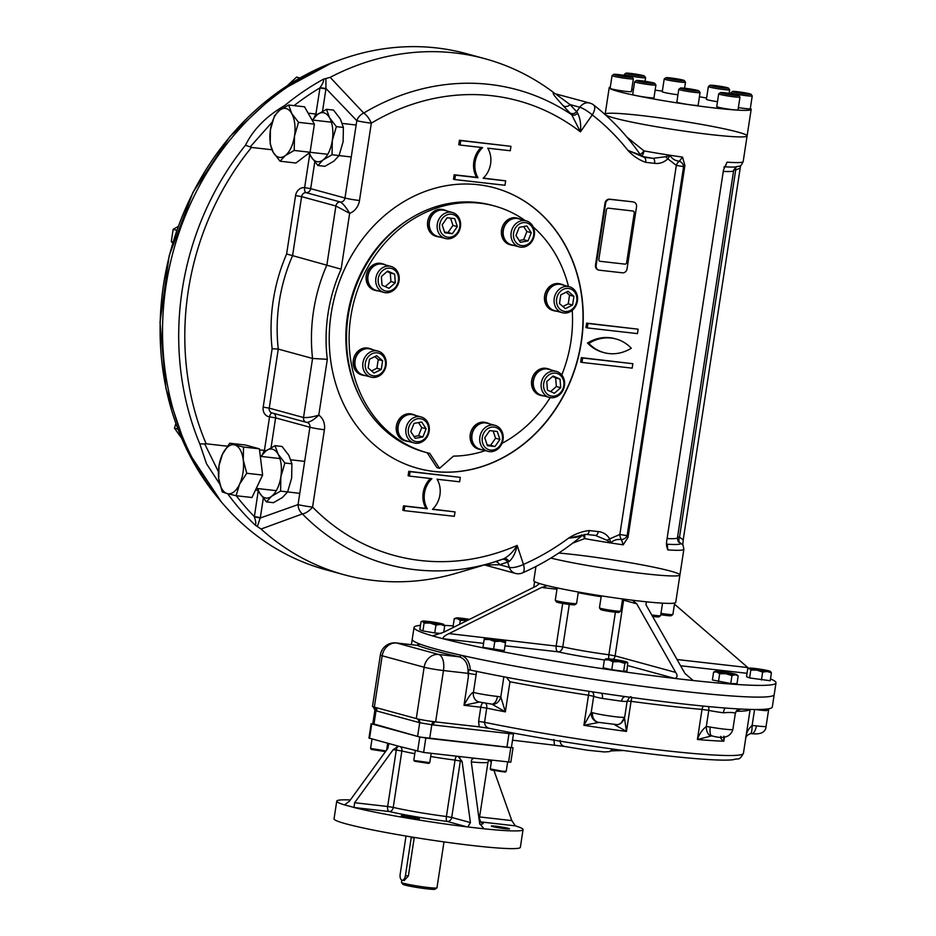 <?xml version="1.0" encoding="UTF-8"?>
<svg xmlns="http://www.w3.org/2000/svg" width="936" height="936" viewBox="0 0 936 936"><rect width="100%" height="100%" fill="white"/><g stroke="black" fill="none" stroke-linecap="round" stroke-linejoin="round"><path stroke-width="1.4" d="M444.003 841.897L436.972 887.819A17.948 1.193 -171.3 0 1 436.925 887.89A17.948 1.193 -171.3 0 1 423.084 886.872A17.948 1.193 -171.3 0 1 403.79 883.35A17.948 1.193 -171.3 0 1 401.521 882.472A17.948 1.193 -171.3 0 1 401.485 882.391L401.825 880.168M436.925 887.89L435.135 889.2A16.38 1.088 -171.3 0 1 422.51 888.276A16.38 1.088 -171.3 0 1 404.902 885.058A16.38 1.088 -171.3 0 1 402.831 884.251L401.521 882.472M404.223 880.472L408.377 875.956L414.262 837.416M511.442 747.291L513.022 747.805L510.822 762.185L474.587 758.242C472.165 758.417 471.1 759.868 471.381 762.594L479.677 823.621L484.006 828.793L467.017 826.862A94.232 6.283 -171.3 0 1 354.065 807.522L354.604 802.725L387.656 806.493A4.493 2.246 -83.5 0 0 389.154 811.512A4.493 3.393 103.1 0 0 393.237 807.405L387.656 806.493L396.279 750.075L401.86 751L393.237 807.405A49.362 3.299 -171.3 0 0 446.413 816.52L451.714 817.456A4.493 3.873 -74.7 0 1 447.174 821.445A4.493 1.498 97.3 0 1 446.413 816.52L455.036 760.102L460.336 761.05A4.493 3.873 105.3 0 0 457.88 756.346M513.022 747.805L419.784 737.03L372.82 723.68M354.604 802.725L393.155 749.724L398.362 746.156L368.959 738.048L371.159 723.668M474.587 758.242L423.622 752.439L398.186 746.132M402.421 816.309A9.196 0.608 -171.3 0 1 401.24 815.818A9.196 0.608 -171.3 0 1 410.424 816.601A9.196 0.608 -171.3 0 1 419.433 818.602A9.196 0.608 -171.3 0 1 412.6 818.158A9.196 0.608 -171.3 0 1 402.421 816.309M492.511 826.558A9.196 0.608 -171.3 0 1 491.341 826.067A9.196 0.608 -171.3 0 1 500.526 826.851A9.196 0.608 -171.3 0 1 509.523 828.851A9.196 0.608 -171.3 0 1 502.702 828.407A9.196 0.608 -171.3 0 1 492.511 826.558M479.595 816.941L511.805 820.603L515.338 825.856A94.232 6.283 -171.3 0 1 523.048 829.635L520.346 847.337A94.232 6.283 -171.3 0 1 450.45 842.786A94.232 6.283 -171.3 0 1 346.109 823.867A94.232 6.283 -171.3 0 1 334.047 818.824L336.749 801.122A94.232 6.283 -171.3 0 1 350.333 799.952M490.265 760.02L491.201 762.723M511.805 820.603L494.068 770.773M388.756 743.535L387.913 748.297L349.35 801.298L344.46 804.902A94.232 6.283 -171.3 0 1 336.749 801.122M353.527 807.277L344.74 804.925M462.115 761.53L460.336 761.05L451.714 817.456L470.41 822.568L462.115 761.53L458.113 756.405M470.41 822.568L467.93 826.862M523.048 829.635A94.232 6.283 -171.3 0 1 484.006 828.793L483.058 828.535M576.74 301.088A11.665 10.074 -74.7 0 1 560.149 309.348A11.665 10.074 -74.7 0 1 563.203 289.411A11.665 10.074 -74.7 0 1 576.74 301.088M577.407 301.029A13.467 11.618 -74.7 0 1 562.279 312.706A13.467 11.618 -74.7 0 1 554.615 296.654A13.467 11.618 -74.7 0 1 569.369 286.732A13.467 11.618 -74.7 0 1 577.407 301.029M566.128 292.207L569.556 295.156L568.234 303.849L562.899 306.505M560.793 294.863L568.023 291.26L573.932 296.349L572.598 305.042L565.367 308.634L559.471 303.545L560.793 294.863M568.234 303.849L572.598 305.042M569.556 295.156L573.932 296.349M562.279 312.706L554.416 310.553A13.467 11.618 -74.7 0 1 546.378 296.244A13.467 11.618 -74.7 0 1 561.506 284.579L569.369 286.732M531.964 226.804A11.665 10.074 -74.7 0 1 524.523 245.536A11.665 10.074 -74.7 0 1 514.379 230.045A11.665 10.074 -74.7 0 1 531.964 226.804M532.373 225.436A13.467 11.618 -74.7 0 1 532.233 240.961A13.467 11.618 -74.7 0 1 519.199 246.882A13.467 11.618 -74.7 0 1 511.536 230.829A13.467 11.618 -74.7 0 1 526.289 220.908A13.467 11.618 -74.7 0 1 532.373 225.436M523.669 226.559L526.921 231.52L523.669 239.686L519.211 240.517M515.958 235.544L519.199 227.378L526.863 225.962L531.285 232.713L528.044 240.88L520.369 242.295L515.958 235.544M523.669 239.686L528.044 240.88M526.921 231.52L531.285 232.713M519.199 246.882L511.337 244.729A13.467 11.618 -74.7 0 1 505.253 240.201A13.467 11.618 -74.7 0 1 505.405 224.687A13.467 11.618 -74.7 0 1 518.427 218.755L526.289 220.908M451.503 214.227A11.665 10.074 -74.7 0 1 457.552 232.467A11.665 10.074 -74.7 0 1 440.166 230.49A11.665 10.074 -74.7 0 1 451.503 214.227M450.895 212.215A13.467 11.618 -74.7 0 1 452.416 212.507A13.467 11.618 -74.7 0 1 460.079 228.548A13.467 11.618 -74.7 0 1 445.325 238.481A13.467 11.618 -74.7 0 1 437.451 223.294A13.467 11.618 -74.7 0 1 450.895 212.215M450.555 218.17L452.954 225.4L448.016 232.491L444.565 232.105M444.799 232.818L442.166 224.874L447.104 217.772L454.685 218.638L457.318 226.594L452.38 233.684L444.799 232.818M448.016 232.491L452.38 233.684M452.954 225.4L457.318 226.594M445.325 238.481L437.463 236.328A13.467 11.618 -74.7 0 1 429.577 221.153A13.467 11.618 -74.7 0 1 443.032 210.073A13.467 11.618 -74.7 0 1 444.553 210.354L452.416 212.507M365.344 363.215A11.665 10.074 -74.7 0 1 381.923 354.966A11.665 10.074 -74.7 0 1 378.869 374.891A11.665 10.074 -74.7 0 1 365.344 363.215M362.922 362.805A13.467 11.618 -74.7 0 1 378.05 351.129A13.467 11.618 -74.7 0 1 385.714 367.181A13.467 11.618 -74.7 0 1 370.96 377.103A13.467 11.618 -74.7 0 1 362.922 362.805M374.821 356.616L378.238 359.564L376.915 368.257L371.58 370.913M381.28 369.451L374.049 373.043L368.152 367.953L369.486 359.272L376.705 355.668L382.613 360.758L381.28 369.451L376.915 368.257M378.238 359.564L382.613 360.758M370.96 377.103L363.098 374.962A13.467 11.618 -74.7 0 1 355.06 360.652A13.467 11.618 -74.7 0 1 370.188 348.988L378.05 351.129M382.485 270.726A11.665 10.074 -74.7 0 1 398.49 277.793A11.665 10.074 -74.7 0 1 384.041 290.488A11.665 10.074 -74.7 0 1 382.485 270.726M380.706 269.112A13.467 11.618 -74.7 0 1 391.014 266.444A13.467 11.618 -74.7 0 1 398.677 282.496A13.467 11.618 -74.7 0 1 383.924 292.418A13.467 11.618 -74.7 0 1 375.839 282.438A13.467 11.618 -74.7 0 1 380.706 269.112M387.106 271.545L390.265 272.949L390.944 281.56L385.211 286.603M389.013 288.288L382.04 285.211L381.361 276.588L387.656 271.054L394.641 274.143L395.32 282.754L389.013 288.288M390.944 281.56L395.32 282.754M390.265 272.949L394.641 274.143M383.924 292.418L376.061 290.277A13.467 11.618 -74.7 0 1 367.977 280.297A13.467 11.618 -74.7 0 1 372.844 266.971A13.467 11.618 -74.7 0 1 383.152 264.303L391.014 266.444M559.588 393.576A11.665 10.074 -74.7 0 1 543.582 386.51A11.665 10.074 -74.7 0 1 558.043 373.815A11.665 10.074 -74.7 0 1 559.588 393.576M559.623 394.723A13.467 11.618 -74.7 0 1 549.315 397.39A13.467 11.618 -74.7 0 1 541.651 381.338A13.467 11.618 -74.7 0 1 556.405 371.416A13.467 11.618 -74.7 0 1 564.49 381.385A13.467 11.618 -74.7 0 1 559.623 394.723M552.509 376.518L555.668 377.91L556.347 386.521L550.602 391.576M555.668 377.91L560.044 379.103L560.711 387.715L554.416 393.249L547.443 390.172L546.764 381.56L553.059 376.026L560.044 379.103M556.347 386.521L560.711 387.715M549.315 397.39L541.453 395.238A13.467 11.618 -74.7 0 1 533.38 385.258A13.467 11.618 -74.7 0 1 538.247 371.931A13.467 11.618 -74.7 0 1 548.543 369.264L556.405 371.416M490.569 450.087A11.665 10.074 -74.7 0 1 484.52 431.835A11.665 10.074 -74.7 0 1 501.907 433.813A11.665 10.074 -74.7 0 1 490.569 450.087M489.434 451.62A13.467 11.618 -74.7 0 1 487.913 451.327A13.467 11.618 -74.7 0 1 480.25 435.275A13.467 11.618 -74.7 0 1 495.004 425.353A13.467 11.618 -74.7 0 1 502.889 440.54A13.467 11.618 -74.7 0 1 489.434 451.62M493.143 431.016L495.542 438.247L490.604 445.337L487.153 444.951M495.542 438.247L499.918 439.44L494.969 446.53L487.399 445.676L484.754 437.72L489.692 430.63L497.273 431.484L499.918 439.44M490.604 445.337L494.969 446.53M487.913 451.327L480.051 449.186A13.467 11.618 -74.7 0 1 472.177 434A13.467 11.618 -74.7 0 1 485.632 422.92A13.467 11.618 -74.7 0 1 487.141 423.212L495.004 425.353M410.108 437.51A11.665 10.074 -74.7 0 1 417.561 418.766A11.665 10.074 -74.7 0 1 427.693 434.257A11.665 10.074 -74.7 0 1 410.108 437.51M407.956 438.399A13.467 11.618 -74.7 0 1 408.096 422.873A13.467 11.618 -74.7 0 1 421.13 416.953A13.467 11.618 -74.7 0 1 428.793 433.005A13.467 11.618 -74.7 0 1 414.04 442.927A13.467 11.618 -74.7 0 1 407.956 438.399M418.497 422.604L421.75 427.576L418.509 435.743L414.04 436.562M418.509 435.743L422.873 436.936L415.21 438.352L410.787 431.601L414.04 423.423L421.703 422.007L426.126 428.758L422.873 436.936M421.75 427.576L426.126 428.758M414.04 442.927L406.177 440.786A13.467 11.618 -74.7 0 1 400.093 436.246A13.467 11.618 -74.7 0 1 400.234 420.732A13.467 11.618 -74.7 0 1 413.267 414.812L421.13 416.953M578.331 592.008L576.576 603.521A10.764 0.714 -171.3 0 1 576.541 603.568L574.915 604.761A9.337 0.62 -171.3 0 1 567.719 604.223A9.337 0.62 -171.3 0 1 557.68 602.398A9.337 0.62 -171.3 0 1 556.499 601.942L555.305 600.315A10.764 0.714 -171.3 0 1 555.282 600.257L557.177 587.89M576.541 603.568A10.764 0.714 -171.3 0 1 568.246 602.948A10.764 0.714 -171.3 0 1 556.663 600.842A10.764 0.714 -171.3 0 1 555.305 600.315M622.604 598.946L620.743 611.079A10.764 0.714 -171.3 0 1 620.708 611.126L619.082 612.319A9.337 0.62 -171.3 0 1 607.417 611.103A9.337 0.62 -171.3 0 1 600.666 609.5L599.473 607.873A10.764 0.714 -171.3 0 1 599.449 607.827L601.286 595.846M620.708 611.126A10.764 0.714 -171.3 0 1 607.253 609.722A10.764 0.714 -171.3 0 1 599.473 607.873M674.645 603.03L672.89 614.472A10.764 0.714 -171.3 0 1 672.855 614.519L671.229 615.712A9.337 0.62 -171.3 0 1 670.913 615.783A9.337 0.62 -171.3 0 1 660.781 614.695M672.855 614.519A10.764 0.714 -171.3 0 1 672.504 614.601A10.764 0.714 -171.3 0 1 660.98 613.372M662.548 603.158L660.64 615.619A10.764 0.714 -171.3 0 1 660.605 615.666L658.979 616.859A9.337 0.62 -171.3 0 1 654.322 616.648A9.337 0.62 -171.3 0 1 652.591 616.438M660.605 615.666A10.764 0.714 -171.3 0 1 655.235 615.42A10.764 0.714 -171.3 0 1 651.76 614.975M745.419 93.038L748.94 93.998L745.302 93.869L745.419 93.038L738.247 91.939L738.118 92.769M745.302 93.869L734.608 91.81L738.247 91.939M746.343 94.15A9.337 0.62 8.7 0 0 751.011 94.279A9.337 0.62 8.7 0 0 741.897 92.301A9.337 0.62 8.7 0 0 732.607 91.459A9.337 0.62 8.7 0 0 736.854 92.687A9.337 0.62 8.7 0 0 746.343 94.15M732.607 91.459L730.969 92.652A10.764 0.714 8.7 0 0 730.946 92.699A10.764 0.714 8.7 0 0 736.176 94.126A10.764 0.714 8.7 0 0 746.834 95.764A10.764 0.714 8.7 0 0 752.228 95.952A10.764 0.714 8.7 0 0 752.216 95.905L751.011 94.279M738.375 107.605A10.764 0.714 8.7 0 0 750.286 108.705L752.228 95.952M736.515 94.992L722.627 93.12L736.515 94.992M731.355 94.735L731.484 93.881M724.452 93.53L724.546 92.945M727.085 94.29A9.337 0.62 8.7 0 0 738.761 95.425A9.337 0.62 8.7 0 0 729.647 93.448A9.337 0.62 8.7 0 0 720.357 92.617A9.337 0.62 8.7 0 0 727.085 94.29M720.357 92.617L718.719 93.811A10.764 0.714 8.7 0 0 718.684 93.846A10.764 0.714 8.7 0 0 726.488 95.741A10.764 0.714 8.7 0 0 739.978 97.11A10.764 0.714 8.7 0 0 739.966 97.052L738.761 95.425M718.684 93.846L716.742 106.599A10.764 0.714 8.7 0 0 727.272 108.939A10.764 0.714 8.7 0 0 738.036 109.851L739.978 97.11M695.893 90.722L689.645 90.008L689.773 89.049L695.893 90.722M689.645 90.008L683.467 88.826L689.773 89.049M681.63 88.616A9.337 0.62 8.7 0 0 692.254 90.523A9.337 0.62 8.7 0 0 698.864 90.897A9.337 0.62 8.7 0 0 689.75 88.908A9.337 0.62 8.7 0 0 680.46 88.078A9.337 0.62 8.7 0 0 681.63 88.616M680.179 89.891A10.764 0.714 8.7 0 0 692.102 92.056A10.764 0.714 8.7 0 0 700.081 92.57A10.764 0.714 8.7 0 0 700.069 92.524L698.139 105.312A10.764 0.714 8.7 0 1 687.387 104.399A10.764 0.714 8.7 0 1 676.845 102.059L678.799 89.318A10.764 0.714 8.7 0 0 680.179 89.891M680.46 88.078L678.822 89.271A10.764 0.714 8.7 0 0 678.799 89.318M647.349 82.719L638.644 80.788L650.66 82.403L652.462 83.152L647.349 82.719M650.578 83L650.66 82.403M643.629 82.087L643.757 81.221M636.597 80.438A9.337 0.62 8.7 0 0 636.293 80.508A9.337 0.62 8.7 0 0 645.395 82.579A9.337 0.62 8.7 0 0 654.697 83.327A9.337 0.62 8.7 0 0 646.472 81.49A9.337 0.62 8.7 0 0 636.597 80.438M636.293 80.508L634.655 81.701A10.764 0.714 8.7 0 0 634.631 81.748A10.764 0.714 8.7 0 0 643.781 83.866A10.764 0.714 8.7 0 0 655.528 85.129A10.764 0.714 8.7 0 0 655.925 85.012A10.764 0.714 8.7 0 0 655.902 84.954L654.697 83.327M634.631 81.748L632.678 94.489A10.764 0.714 8.7 0 0 641.839 96.619A10.764 0.714 8.7 0 0 653.585 97.882A10.764 0.714 8.7 0 0 653.971 97.753L655.925 85.012M619.316 75.676L615.783 74.716L619.421 74.845L630.127 76.904L619.316 75.676M626.465 76.764L626.593 75.945M619.293 75.676L619.421 74.845M618.38 74.564A9.337 0.62 8.7 0 0 613.723 74.353A9.337 0.62 8.7 0 0 622.826 76.413A9.337 0.62 8.7 0 0 632.139 77.162A9.337 0.62 8.7 0 0 618.38 74.564M613.723 74.353L612.097 75.547A10.764 0.714 8.7 0 0 612.062 75.582A10.764 0.714 8.7 0 0 617.292 77.021A10.764 0.714 8.7 0 0 627.951 78.647A10.764 0.714 8.7 0 0 633.356 78.846A10.764 0.714 8.7 0 0 633.333 78.799L632.139 77.162M612.062 75.582L610.108 88.335A10.764 0.714 8.7 0 0 615.35 89.762A10.764 0.714 8.7 0 0 625.997 91.389A10.764 0.714 8.7 0 0 631.402 91.588L633.356 78.846M628.22 73.722L642.108 75.582L628.22 73.722M630.045 74.12L630.139 73.534M636.948 75.325L637.077 74.47M637.638 74.424A9.337 0.62 8.7 0 0 625.973 73.195A9.337 0.62 8.7 0 0 635.088 75.266A9.337 0.62 8.7 0 0 644.389 76.015A9.337 0.62 8.7 0 0 637.638 74.424M625.973 73.195L624.347 74.389A10.764 0.714 8.7 0 0 624.312 74.435A10.764 0.714 8.7 0 0 632.116 76.331A10.764 0.714 8.7 0 0 645.606 77.7A10.764 0.714 8.7 0 0 645.594 77.641L644.389 76.015M631.741 89.341A10.764 0.714 8.7 0 0 633.426 89.599M668.842 77.992L681.197 80.367L668.842 77.992M674.938 79.654L675.078 78.694M683.105 80.098A9.337 0.62 8.7 0 0 673.066 78.261A9.337 0.62 8.7 0 0 665.87 77.735A9.337 0.62 8.7 0 0 674.973 79.806A9.337 0.62 8.7 0 0 684.286 80.554A9.337 0.62 8.7 0 0 683.105 80.098M665.87 77.735L664.244 78.928A10.764 0.714 8.7 0 0 664.209 78.975A10.764 0.714 8.7 0 0 665.59 79.548A10.764 0.714 8.7 0 0 677.512 81.713A10.764 0.714 8.7 0 0 685.503 82.228A10.764 0.714 8.7 0 0 685.48 82.181L684.286 80.554M664.209 78.975L662.255 91.716A10.764 0.714 8.7 0 0 663.636 92.29A10.764 0.714 8.7 0 0 677.957 94.758M717.385 85.995L726.09 87.925L714.063 86.299L712.273 85.562L717.385 85.995L717.257 86.849M724.207 87.762L724.288 87.177M728.126 88.276A9.337 0.62 8.7 0 0 728.454 88.113A9.337 0.62 8.7 0 0 719.328 86.135A9.337 0.62 8.7 0 0 710.038 85.305A9.337 0.62 8.7 0 0 717.643 87.13A9.337 0.62 8.7 0 0 728.126 88.276M710.038 85.305L708.412 86.498A10.764 0.714 8.7 0 0 708.376 86.533A10.764 0.714 8.7 0 0 717.526 88.663A10.764 0.714 8.7 0 0 729.284 89.926A10.764 0.714 8.7 0 0 729.67 89.797A10.764 0.714 8.7 0 0 729.647 89.739L728.454 88.113M708.376 86.533L706.423 99.286A10.764 0.714 8.7 0 0 717.491 101.708M385.983 750.941L370.586 748.426L372.013 738.972M385.492 751.608L371.335 749.443L370.586 748.426M507.651 761.998L506.224 771.322L502.176 771.182L490.265 768.924L491.587 760.172M506.2 771.358L505.183 772.106L491.026 769.942L490.265 768.924M431.203 753.304L429.753 762.664L414.847 760.617L413.817 760.196L415.256 750.777M429.753 762.664L428.735 763.413L414.578 761.249L413.829 760.231M309.383 152.779A24.675 12.344 -83.5 0 0 311.068 156.64A24.675 12.344 -83.5 0 0 323.084 159.916L317.901 165.52L324.909 166.315L333.895 161.144L339.078 155.54L343.126 141.71L343.383 127.436L340.341 118.989L333.52 110.097L326.5 109.301L329.53 117.76A24.675 12.344 -83.5 0 0 317.515 114.473A24.675 12.344 -83.5 0 0 312.858 120.089M312.367 120.03L317.515 114.473L326.5 109.301M317.901 165.52L311.068 156.64L309.29 152.861M332.315 140.482A24.675 12.344 96.5 0 1 323.084 159.916L332.058 154.744L332.315 140.482A24.675 12.344 -83.5 0 0 329.53 117.76L336.363 126.641L332.315 140.482M339.078 155.54L332.058 154.744M343.383 127.436L336.363 126.641M257.728 488.557A24.675 12.344 -83.5 0 0 259.6 493.003A24.675 12.344 -83.5 0 0 271.604 496.291L266.421 501.883L273.441 502.69L282.415 497.519L287.609 491.915L291.658 478.074L291.903 463.8L288.873 455.352L282.04 446.472L275.032 445.676L278.062 454.124A24.675 12.344 -83.5 0 0 266.046 450.848A24.675 12.344 -83.5 0 0 261.378 456.464M260.887 456.405L266.046 450.848L275.032 445.676M266.421 501.883L259.6 493.003L257.564 488.545M280.847 476.845A24.675 12.344 96.5 0 1 271.604 496.291L280.589 491.119L280.847 476.845A24.675 12.344 -83.5 0 0 278.062 454.124L284.883 463.004L280.847 476.845M299.777 493.342L280.589 491.119M291.903 463.8L284.883 463.004M770.41 671.463L771.416 672.82L767.181 671.498L762.653 672.071L756.873 670.117A10.764 0.714 -171.3 0 1 749.408 668.456L747.724 668.76L746.518 676.669L749.596 677.945L750.801 670.047L749.408 668.456A10.764 0.714 -171.3 0 1 749.163 668.14A10.764 0.714 -171.3 0 1 752.263 668.187A10.764 0.714 8.7 0 1 762.571 669.579A10.764 0.714 -171.3 0 1 770.024 671.229A10.764 0.714 -171.3 0 1 770.305 671.381A10.764 0.714 -171.3 0 1 767.181 671.498A10.764 0.714 -171.3 0 1 756.873 670.117L750.801 670.047M771.416 672.82L770.211 680.729L749.596 677.945M762.653 672.071L761.448 679.981M736.632 674.54L738.2 675.827L735.216 674.774L731.952 675.605L725.95 673.721L719.667 673.721L716.777 671.954A10.764 0.714 -171.3 0 1 715.49 671.299A10.764 0.714 -171.3 0 1 716.871 671.241A10.764 0.714 -171.3 0 1 726.137 672.294A10.764 0.714 8.7 0 1 735.31 674.06A10.764 0.714 -171.3 0 1 736.632 674.54A10.764 0.714 -171.3 0 1 735.216 674.774A10.764 0.714 -171.3 0 1 725.95 673.721A10.764 0.714 -171.3 0 1 716.777 671.954L713.606 672.071L715.49 671.299M738.2 675.827L736.983 683.736L730.747 683.514L712.401 679.981L713.606 672.071M731.952 675.605L730.747 683.514M719.667 673.721L718.45 681.63M606.154 658.78A10.764 0.714 -171.3 0 1 613.747 659.424A10.764 0.714 -171.3 0 1 624.008 661.19A10.764 0.714 8.7 0 1 627.003 662.08L627.728 662.653L626.675 662.29A10.764 0.714 -171.3 0 1 619.082 661.647A10.764 0.714 -171.3 0 1 608.821 659.892A10.764 0.714 -171.3 0 1 605.849 658.839A10.764 0.714 -171.3 0 1 606.154 658.78M627.003 662.08A10.764 0.714 8.7 0 1 626.675 662.29L624.885 663.402L619.082 661.647L612.986 661.799L608.821 659.892L604.363 659.88L605.732 658.885M624.885 663.402L623.668 671.299L626.956 670.995L627.728 662.653M612.986 661.799L611.77 669.696L603.158 667.789L604.363 659.88M623.668 671.299L611.77 669.696M489.797 638.317A10.764 0.714 -171.3 0 1 500.444 639.943A10.764 0.714 -171.3 0 1 505.627 641.289A10.764 0.714 -171.3 0 1 505.686 641.382A10.764 0.714 8.7 0 1 500.28 641.183A10.764 0.714 -171.3 0 1 489.633 639.557A10.764 0.714 -171.3 0 1 484.392 638.118A10.764 0.714 -171.3 0 1 484.474 638.048A10.764 0.714 -171.3 0 1 489.797 638.317M505.592 641.92L505.487 642.74L500.28 641.183L494.781 641.523L489.633 639.557L484.193 639.487L484.298 638.656L482.976 647.384L484.298 638.656M505.487 642.74L504.27 650.637L482.976 647.384M494.781 641.523L493.576 649.42M435.86 622.545A10.764 0.714 -171.3 0 1 443.325 624.207A10.764 0.714 -171.3 0 1 443.605 624.359A10.764 0.714 -171.3 0 1 440.482 624.476L435.954 625.049L430.174 623.083A10.764 0.714 -171.3 0 1 422.709 621.434A10.764 0.714 -171.3 0 1 422.452 621.118A10.764 0.714 -171.3 0 1 425.552 621.165A10.764 0.714 -171.3 0 1 435.86 622.545M422.709 621.434L421.024 621.738L419.819 629.635L422.896 630.923L424.102 623.025L422.709 621.434M443.641 624.382L444.717 625.798L440.482 624.476A10.764 0.714 8.7 0 1 430.174 623.083L424.102 623.025M444.717 625.798L443.734 632.209M435.954 625.049L434.737 632.947L422.896 630.923M440.996 633.485L434.737 632.947M456.125 617.959L454.252 618.731L457.423 618.602A10.764 0.714 8.7 0 0 466.596 620.369L460.301 620.381L457.423 618.602A10.764 0.714 -171.3 0 1 456.125 617.959A10.764 0.714 -171.3 0 1 457.517 617.889A10.764 0.714 -171.3 0 1 466.783 618.942A10.764 0.714 -171.3 0 1 469.451 619.375M467.251 620.474A10.764 0.714 -171.3 0 1 466.596 620.369L467.24 620.486M460.301 620.381L459.716 624.23M454.252 618.731L453.047 626.629L454.252 626.956M614.788 749.362L614.074 750.766L610.962 750.988M560.137 740.47C560.196 744.085 562.045 746.144 565.695 746.635L565.262 746.565M512.53 740.177L564.232 746.402M554.416 744.939L553.925 739.475M614.074 750.766L623.388 750.532M754.58 709.511L752.135 725.47C748.11 728.968 745.922 733.532 745.594 739.171L745.618 739.03C745.489 736.772 747.162 734.959 750.649 733.613A8.974 1.544 89.6 0 0 752.135 725.47L756.382 725.88A17.047 1.135 8.7 0 0 766.081 726.324L768.702 709.195L766.549 710.623A5.382 4.774 -88.7 0 1 767.029 709.032M416.742 645.267L419.258 643.828A183.082 12.215 8.7 0 0 460.793 655.165C466.409 656.908 469.591 661.881 470.34 670.071A183.082 12.215 8.7 0 0 600.713 693.073A183.082 12.215 8.7 0 0 601.333 693.167A183.082 12.215 8.7 0 0 625.295 696.618A183.082 12.215 8.7 0 0 625.915 696.7A183.082 12.215 8.7 0 0 725.763 708.061A183.082 12.215 8.7 0 0 726.406 708.107A183.082 12.215 8.7 0 0 740.762 709.043A183.082 12.215 8.7 0 0 741.406 709.067A183.082 12.215 8.7 0 0 772.305 706.996L775.991 682.882A183.082 12.215 8.7 0 0 770.492 678.881M725.482 708.037A5.382 1.626 -82.5 0 0 723.388 712.787C730.759 712.202 734.725 712.46 735.275 713.56A5.382 5.37 41.8 0 1 736.55 710.822A5.382 5.37 41.8 0 1 736.573 710.787A5.382 5.37 41.8 0 1 740.306 709.02M600.994 693.12A5.382 2.469 -79.3 0 1 602.386 698.443L621.551 701.204A5.382 3.627 95.2 0 1 625.494 696.641M470.34 670.071L468.608 669.778L468.374 676.693L468.047 673.347C468.456 664.443 465.508 658.932 459.213 656.815A1.79 1.299 102.7 0 0 460.793 655.165A183.082 12.215 8.7 0 0 658.652 688.405A183.082 12.215 8.7 0 0 774.201 694.606A183.082 12.215 8.7 0 1 591.376 678.986A183.082 12.215 8.7 0 1 412.238 639.218A183.082 12.215 8.7 0 0 419.258 643.828A1.79 1.72 111.3 0 1 417.28 645.372L396.174 642.927A14.356 14.356 0 0 0 380.355 655.024A14.356 0.959 8.7 0 0 382.192 655.785A14.356 12.402 -74.7 0 1 396.724 643.032L438.656 654.475L459.213 656.815A184.883 12.332 8.7 0 1 417.28 645.372L396.724 643.032A14.356 7.184 -83.5 0 0 396.174 642.927M756.382 725.88A8.974 3.884 96.9 0 1 751.538 733.672L751.538 733.672C760.874 734.678 765.718 732.221 766.081 726.324M751.538 733.672L750.649 733.613A8.974 1.544 89.6 0 1 750.52 733.59M720.931 736.363C719.924 737.428 720.884 739.042 723.797 741.218L724.429 737.123M723.938 736.141L723.797 741.218A161.542 10.776 8.7 0 1 697.402 739.498L702.012 709.406A5.382 3.791 94.9 0 1 703.486 706.083M708.447 706.563A5.382 3.03 -78.7 0 1 708.774 710.401L706.317 726.476L710.284 727.073A8.974 2.96 100 0 0 711.723 735.801A8.974 2.96 100 0 0 711.933 735.813L697.402 739.498C699.239 734.105 702.211 729.764 706.317 726.476A8.974 5.089 91.3 0 0 711.032 735.719L711.933 735.813L711.032 735.719M621.445 722.849A8.974 8.915 -125.8 0 1 616.11 724.838M614.671 724.768L626.453 731.437L631.063 701.333A5.382 1.416 97.7 0 1 632.116 697.554M598.607 722.452A8.974 8.798 75.5 0 1 591.224 712.378L592.582 712.729A17.047 1.135 8.7 0 0 609.898 716.017A17.047 1.135 8.7 0 0 624.382 717.304L626.453 731.437A161.542 10.776 8.7 0 1 583.9 725.306L589.095 691.318M624.382 717.304A8.974 8.798 79 0 1 617.397 724.675A8.974 8.798 79 0 1 617.386 724.675L598.057 722.299A8.974 8.061 106.6 0 0 598.069 722.299A8.974 8.061 106.6 0 1 592.582 712.729M592.289 691.809A5.382 5.277 -61.7 0 1 593.681 696.302L591.224 712.378L583.9 725.306L598.712 722.475M482.988 702.842A5.382 2.691 -83.5 0 0 480.788 707.218L463.999 705.299C468.281 697.086 471.416 692.78 473.417 692.383A17.047 1.135 8.7 0 0 497.496 696.442L500.795 696.899A8.974 6.833 106.9 0 1 492.032 704.2L505.358 711.863L509.956 681.759A161.542 10.776 8.7 0 0 588.51 695.214L593.681 696.302A17.047 1.135 8.7 0 0 602.386 698.443M503.872 676.798L500.795 696.899L505.358 711.863A161.542 10.776 8.7 0 1 486.72 708.154A5.382 3.299 101.7 0 0 485.644 703.299M497.496 696.442A8.974 5.066 96.1 0 1 491.599 704.106L491.739 704.129M492.032 704.2L491.201 704.036L492.032 704.2M478.776 701.918A8.974 7.745 105.3 0 1 473.417 692.383L473.417 692.383A8.974 7.757 105.3 0 0 478.787 701.918L491.599 704.106M468.374 676.693L463.999 705.299L479.279 702.047M374.271 707.113A3.592 3.1 -74.3 0 1 376.015 710.775L374.88 710.237L373.218 706.75M380.355 655.024L372.505 706.364A14.356 0.959 8.7 0 0 373.569 706.902A14.356 0.959 8.7 0 0 374.341 707.125L416.274 718.579A14.356 0.959 8.7 0 0 417.234 718.825A14.356 0.959 8.7 0 0 418.556 719.129A14.356 0.959 8.7 0 0 432.865 721.551A14.356 0.959 8.7 0 0 434.035 721.703A14.356 0.959 8.7 0 0 435.626 721.89L479.15 726.839L478.624 721.375L484.555 722.311C484.778 725.962 486.755 728.044 490.487 728.547L490.066 728.477M433.883 721.679A3.592 1.802 -83.3 0 0 431.788 724.78L419.702 722.709A3.592 3.1 104.8 0 0 417.69 718.93M479.15 726.839L489.2 728.337M506.493 677.301L509.956 681.759M476.553 671.112L476.131 674.68L468.363 673.382M509.336 732.256A3.592 1.79 -83.5 0 0 509.008 733.555A8.974 0.597 8.7 0 0 513.513 733.719L511.407 747.443A8.974 0.597 -171.3 0 1 506.914 747.279L429.682 738.504A8.974 0.597 -171.3 0 1 417.596 736.433L373.92 724.499A8.974 0.597 -171.3 0 1 372.762 724.019L374.88 710.237M453.153 625.903A183.082 12.215 8.7 0 0 444.495 625.388M420.475 625.33A183.082 12.215 8.7 0 0 414.04 627.494A183.082 12.215 8.7 0 0 593.167 667.263A183.082 12.215 8.7 0 0 775.991 682.882M632.432 600.198L636.726 603.778L675.698 672.422C677.816 675.5 677.477 677.5 674.669 678.413A183.011 12.215 8.7 0 0 693.202 680.519L692.57 680.39M539.616 583.502L536.293 586.041L443.816 632.174L432.584 635.883A183.011 12.215 8.7 0 0 443.067 638.738C442.728 637.299 444.729 635.579 449.058 633.602L541.534 587.469L547.478 585.655M674.47 604.13L748.706 668.316M691.891 680.156L693.202 680.519L684.965 673.475L645.992 604.832L646.331 601.778M604.352 659.938A50.263 3.358 -171.3 0 1 558.02 651.807A5.382 3.966 102.9 0 0 562.793 646.858L569.287 604.434M535.954 566.455L533.777 580.683A71.803 4.785 8.7 0 0 604.024 596.279A71.803 4.785 8.7 0 0 675.722 602.398L679.922 574.985A71.803 4.785 8.7 0 0 670.726 571.147A71.803 4.785 8.7 0 0 558.769 553.047M550.871 558.067A71.803 4.785 8.7 0 0 629.998 571.954A71.803 4.785 8.7 0 0 679.922 574.985A71.803 4.785 -171.3 0 1 629.998 571.954A71.803 4.785 -171.3 0 1 550.871 558.067M632.982 211.009L608.049 208.143L632.982 211.009A1.79 1.544 -74.7 0 1 634.245 212.952L626.664 262.525A1.79 1.544 -74.7 0 1 624.85 264.116L600.14 261.308A1.79 1.544 -74.7 0 1 598.865 259.366L606.446 209.793A1.79 1.544 -74.7 0 1 608.26 208.201M411.325 836.936A5.382 2.691 96.5 0 1 411.243 837.556L405.417 875.628A5.382 2.691 96.5 0 1 402.188 880.261A5.382 2.691 96.5 0 1 400.175 874.189L406.002 836.129A5.382 2.691 96.5 0 1 406.013 836.047M478.179 184.708A145.396 125.529 -74.7 0 1 494.524 187.855A145.396 125.529 -74.7 0 1 577.325 361.179A145.396 125.529 -74.7 0 1 417.936 468.374A145.396 125.529 -74.7 0 1 332.865 304.411A145.396 125.529 -74.7 0 1 478.179 184.708M417.83 468.339A145.396 125.529 105.3 0 0 434.07 471.451A145.396 125.529 105.3 0 0 579.372 351.807A145.396 125.529 105.3 0 0 494.419 187.82M409.079 219.281A126.091 108.868 105.3 0 0 360.313 397.882M632.853 363.706L581.338 357.646L580.671 362.068L581.981 362.431L632.174 368.14L632.853 363.706L582.66 358.008L581.981 362.431M598.514 269.989A4.493 3.873 -74.7 0 1 598.174 269.919A4.493 3.873 -74.7 0 1 595.495 265.145L604.984 203.182A4.493 3.873 -74.7 0 1 609.523 199.192L632.689 201.837A4.493 3.873 -74.7 0 1 633.192 201.93A4.493 3.873 -74.7 0 1 633.508 202.036M642.377 156.604A5.382 4.645 105.3 0 0 642.658 156.651L644.132 157.306A4.493 2.246 -83.5 0 1 645.641 162.326C638.925 159.927 633.017 155.961 627.939 150.404L639.674 154.803M627.974 537.463L623.2 544.822L621.457 539.616A5.382 2.562 -97.2 0 1 619.854 534.468L676.33 165.391A5.382 2.714 110.4 0 1 679.36 161.226L682.531 157.108L684.895 165.473L627.974 537.463L627.108 535.708L619.854 534.468L609.699 538.867C606.949 534.491 603.123 532.069 598.233 531.578L589.294 530.56C582.075 531.379 575.184 533.894 568.608 538.118A256.675 221.621 -74.7 0 1 523.458 564.431L517.152 545.419A235.638 203.451 -74.7 0 1 312.565 507.09L324.406 429.729A10.764 0.714 -171.3 0 1 309.898 427.237L298.058 504.598A10.764 0.714 8.7 0 0 312.565 507.09A10.764 4.856 -44.5 0 1 302.386 513.923L261.05 529.039A267.45 230.911 105.3 0 0 344.074 574.727A267.45 230.911 105.3 0 0 457.365 572.937L491.798 562.758A246.028 212.413 105.3 0 0 503.743 558.827L503.966 558.745M676.33 165.391L667.848 158.863C663.893 162.466 659.47 163.964 654.58 163.344A4.493 2.246 -83.5 0 0 653.071 158.324L665.578 156.745L670 155.247C671.919 158.757 675.043 160.746 679.36 161.226A5.382 4.317 57 0 1 683.584 166.631L676.33 165.391M505.662 180.847L483.14 178.285A22.441 19.375 105.3 0 0 487.75 148.192L510.272 150.743L510.951 146.32L460.758 140.611L460.079 145.045L482.602 147.607A22.441 19.375 105.3 0 0 477.992 177.7L455.469 175.137L454.791 179.56L504.984 185.269L505.662 180.847L483.339 178.097M481.092 147.432A22.441 19.375 105.3 0 0 476.681 177.337L454.159 174.775L453.48 179.209L454.791 179.56M510.951 146.32L459.447 140.26L458.769 144.682L460.079 145.045M604.059 352.638L602.749 352.275A42.705 36.878 -74.7 0 1 587.504 343.032A42.705 36.878 -74.7 0 1 614.73 338.633L616.04 338.984A42.705 36.878 -74.7 0 1 631.285 348.227A42.705 36.878 -74.7 0 1 604.059 352.638A42.705 36.878 -74.7 0 1 588.814 343.395A42.705 36.878 -74.7 0 1 616.04 338.984M587.258 327.904L585.948 327.553L586.626 323.131L638.13 329.191L637.451 333.614L587.258 327.904L587.937 323.482L638.13 329.191M455.001 511.898L432.479 509.336A22.441 19.375 105.3 0 0 437.089 479.244L459.611 481.806L460.29 477.372L410.097 471.674L409.418 476.096L431.941 478.659A22.441 19.375 105.3 0 0 427.342 508.751L404.808 506.189L404.13 510.623L454.334 516.321L455.001 511.898L432.678 509.149M430.443 478.483A22.441 19.375 105.3 0 0 426.032 508.4L403.498 505.838L402.819 510.26L404.13 510.623M460.29 477.372L408.786 471.311L408.108 475.734L409.418 476.096M353.878 382.742A125.646 108.482 -74.7 0 1 395.846 229.051M737.907 132.093A71.803 4.785 8.7 0 0 658.417 117.679A71.803 4.785 8.7 0 0 605.159 114.215A71.803 4.785 8.7 0 0 675.406 129.811A71.803 4.785 8.7 0 0 747.103 135.931A71.803 4.785 8.7 0 0 737.907 132.093M724.265 166.982A5.382 4.341 -86.5 0 1 725.084 166.795L727.073 162.174L723.505 169.861L666.584 541.85L666.572 545.922L667.742 549.888A71.803 4.785 -171.3 0 0 683.853 549.315C682.601 542.155 683.081 546.027 680.683 543.126L680.027 542.798A5.382 2.703 112.1 0 1 679.513 537.135L683.21 539.873L740.587 165.59M683.21 539.873L682.765 544.986M582.859 535.1A5.382 1.989 -112.3 0 1 584.661 538.598L572.774 543.091M626.874 137.065L643.991 150.895A5.382 2.083 -79.7 0 1 641.546 156.09M344.074 574.727L325.728 569.72A267.45 230.911 -74.7 0 1 173.406 250.895A267.45 230.911 -74.7 0 1 466.619 53.703L484.965 58.722A267.45 230.911 105.3 0 0 330.174 77.36L363.73 113.069A10.764 4.048 59.2 0 1 371.323 123.154A235.638 203.451 -74.7 0 1 580.425 131.859C581.162 124.523 580.25 118.31 577.699 113.221L576.67 111.712A5.382 4.762 137.1 0 1 569.86 112.893L563.203 105.756C558.008 99.965 550.052 91.436 554.475 93.202A267.45 230.911 105.3 0 0 484.965 58.722M261.05 529.039L255.271 525.131C256.171 524.113 255.856 521.352 254.346 516.847L258.301 490.429L255.481 490.113M219.714 483.994L206.505 463.729L199.801 443.91L204.703 443.933L218.439 471.721M272.189 122.125L250.158 146.929L245.501 145.209C253.223 129.484 266.304 116.251 284.731 105.511A267.45 230.911 105.3 0 1 323.517 79.162L330.174 77.36M640.177 154.51A5.382 1.626 132 0 0 643.991 150.895A71.803 4.785 -171.3 0 0 670 155.247A71.803 4.785 8.7 0 0 682.531 157.108M404.808 506.189L403.498 505.838M427.342 508.751L426.032 508.4M410.097 471.674L408.786 471.311M587.937 323.482L586.626 323.131M588.814 343.395L587.504 343.032M582.66 358.008L581.338 357.646M633.344 202.012A4.493 3.873 -74.7 0 1 633.847 202.106A4.493 3.873 -74.7 0 1 636.527 206.879L627.038 268.843A4.493 3.873 -74.7 0 1 622.498 272.821L599.332 270.188A4.493 3.873 -74.7 0 1 598.829 270.094A4.493 3.873 -74.7 0 1 596.15 265.321L605.639 203.358A4.493 3.873 -74.7 0 1 610.178 199.38L632.689 201.837M641.956 156.382A77.185 5.148 -171.3 0 0 653.071 158.324L644.132 157.306L627.939 150.404A256.675 221.621 -74.7 0 0 592.242 114.894L580.425 131.859L571.697 114.707L569.86 112.893M670 155.247L667.848 158.863A4.493 1.123 -138.6 0 0 665.578 156.745M609.699 538.867A4.493 1.591 154.7 0 1 606.891 540.247L610.67 542.962L609.699 538.867M598.233 531.578A4.493 2.246 96.5 0 1 595.542 535.439L595.542 535.439A4.493 2.246 96.5 0 1 595.378 535.404L586.778 534.433M606.891 540.247L595.378 535.404M596.127 535.521L586.603 534.421A4.493 2.246 96.5 0 1 586.427 534.386L568.608 538.118C577.676 537.358 581.97 536.269 581.513 534.854M589.294 530.56A4.493 2.246 96.5 0 1 586.603 534.421L584.368 534.526M684.895 165.473L683.584 166.631L627.108 535.708A5.382 3.99 -33 0 1 621.457 539.616C617.152 538.984 613.548 540.095 610.67 542.962A71.803 4.785 8.7 0 1 584.661 538.598A5.382 2.083 100.3 0 0 584.52 534.503M236.235 495.729A262.957 227.038 105.3 0 0 254.299 516.555L260.348 517.596L257.341 526.512M503.942 558.757L491.798 562.758A246.028 212.413 105.3 0 1 302.386 513.923A10.764 9.044 -110 0 1 298.058 504.598L260.278 518.006L254.346 516.847M266.163 450.754L264.432 450.403L269.568 416.848L275.605 417.877A4.493 3.873 105.3 0 0 273.604 413.373M263.191 407.113L269.24 408.154L278.273 349.093L272.13 348.73L263.191 407.113A8.974 7.745 105.3 0 0 269.568 416.848A4.493 2.246 -83.5 0 1 272.13 412.975M306.715 422.382A4.493 3.873 -74.7 0 1 306.212 422.276L306.715 422.382C309.933 422.195 313.958 419.784 318.778 415.139L327.319 359.307A148.976 128.63 -74.7 0 1 341.113 269.17L286.627 253.984A164.233 141.804 105.3 0 0 272.13 348.73M317.632 114.391L315.9 114.04L320.018 87.645C322.838 83.643 324.008 80.824 323.517 79.162M325.892 78.542L325.939 88.943L319.901 87.914A262.957 227.038 105.3 0 0 294.068 105.616M577.699 113.221A5.382 3.955 132.7 0 1 571.697 114.707A246.028 212.413 105.3 0 0 363.73 113.069A10.764 8.599 -43.4 0 0 356.815 120.662A10.764 0.714 8.7 0 0 371.323 123.154L359.482 200.515A10.764 0.714 -171.3 0 1 344.974 198.022L356.815 120.662L325.997 88.534L320.018 87.645M250.158 146.929L251.491 147.432A262.957 227.038 105.3 0 0 206.142 443.781L204.703 443.933M667.087 538.551A63.718 4.247 -171.3 0 0 677.442 537.802C677.781 540.973 678.366 542.482 679.197 542.353A5.382 5.312 -56.9 0 1 679.185 542.342A5.382 5.312 -56.9 0 0 680.027 542.798A67.755 4.516 -171.3 0 1 667.321 544.225A5.382 4.446 -50.9 0 1 666.432 543.898M666.432 543.547A5.382 4.341 93.5 0 0 667.321 544.225L667.742 549.888M740.095 168.176L735.696 169.989L733.824 169.826M735.988 167.146A5.382 2.539 -98.8 0 0 735.696 169.989L679.513 537.135L677.57 536.96M727.073 162.174A71.803 4.785 8.7 0 0 743.172 161.6C739.955 168.035 740.821 165.251 735.93 166.947A67.755 4.516 8.7 0 1 725.084 166.795A5.382 4.61 79.1 0 0 724.347 166.865L723.891 167.029M556.592 94.653L570.036 104.575L576.67 111.712L579.793 107.242A10.764 2.071 34.9 0 1 592.242 114.894A10.764 5.113 127.9 0 0 593.623 104.961A10.764 10.764 0 0 0 589.844 103.077A10.764 9.301 105.3 0 0 579.793 107.242L570.036 104.575A5.382 4.762 137.1 0 1 563.203 105.756M503.896 558.769A5.382 4.189 -107.6 0 1 509.079 561.588C512.951 558.125 515.642 552.731 517.152 545.419C513.361 551.596 508.891 556.066 503.743 558.827M509.079 561.588L499.613 564.736L484.427 564.934L515.373 573.394A10.764 9.301 -74.7 0 1 509.371 567.403L499.613 564.736A5.382 4.926 -106.2 0 0 495.507 561.623M502.515 559.272A5.382 4.926 -106.2 0 1 507.71 562.384L509.371 567.403A10.764 3.311 -18.3 0 0 523.458 564.431A10.764 4.446 -113.8 0 1 522.557 572.867A10.764 10.764 0 0 1 515.373 573.394M327.319 359.307L312.565 358.465L303.533 417.514L269.24 408.154A4.493 3.873 105.3 0 0 271.92 412.916L306.201 422.276A4.493 3.873 -74.7 0 1 306.189 422.276A4.493 3.873 -74.7 0 1 303.533 417.514C307.57 417.819 312.647 417.035 318.778 415.139A15.257 13.174 -74.7 0 1 324.406 429.729M314.765 161.951L310.682 188.662L344.974 198.022A4.493 3.873 -74.7 0 1 340.435 202.012L306.142 192.652A4.493 3.873 105.3 0 0 310.682 188.662L304.633 187.621A4.493 2.246 96.5 0 0 306.142 192.652A4.493 3.873 105.3 0 0 301.603 196.63L335.895 206.002L349.654 213.349C346.414 207.71 343.336 203.931 340.435 202.012A4.493 3.873 -74.7 0 0 335.895 206.002L326.863 265.052A159.752 137.931 -74.7 0 0 312.565 358.465L278.273 349.093A159.752 137.931 105.3 0 1 292.57 255.692L301.603 196.63L295.565 195.601L286.627 253.984M455.469 175.137L454.159 174.775M477.992 177.7L476.681 177.337M460.758 140.611L459.447 140.26M206.142 443.781L227.366 446.191M259.541 449.853L264.432 450.403A35.896 17.948 96.5 0 0 262.724 453.913M308.143 113.162L315.9 114.04A35.896 17.948 96.5 0 0 314.192 117.55M251.491 147.432L271.931 149.76M307.967 153.855L309.769 154.066L304.633 187.621A8.974 7.745 105.3 0 0 295.565 195.601M299.824 77.957L296.607 77.08L287.68 85.34M175.828 423.622L174.482 428.232L181.432 437.966M174.482 428.232L177.875 429.156M178.144 226.489L173.16 229.332L171.288 241.593L172.692 242.986M173.16 229.332L176.787 230.314M171.288 241.593L172.973 242.05M415.701 415.467A13.771 11.899 105.3 0 0 413.349 414.508L411.863 414.098A13.771 11.899 105.3 0 0 396.759 424.254A13.771 11.899 105.3 0 0 404.609 440.68L406.095 441.078A13.771 11.899 105.3 0 0 408.611 441.441M413.349 414.508A13.771 11.899 105.3 0 0 398.245 424.663A13.771 11.899 105.3 0 0 406.095 441.078M489.586 423.868A13.771 11.899 105.3 0 0 487.223 422.908L485.737 422.499A13.771 11.899 105.3 0 0 484.193 422.206A13.771 11.899 105.3 0 0 470.422 433.543A13.771 11.899 105.3 0 0 478.483 449.081L479.969 449.479A13.771 11.899 105.3 0 0 482.485 449.842M487.223 422.908A13.771 11.899 105.3 0 0 485.679 422.604A13.771 11.899 105.3 0 0 471.908 433.953A13.771 11.899 105.3 0 0 479.969 449.479M550.988 369.931A13.771 11.899 105.3 0 0 548.636 368.959L547.15 368.562A13.771 11.899 105.3 0 0 536.609 371.288A13.771 11.899 105.3 0 0 531.625 384.93A13.771 11.899 105.3 0 0 539.885 395.132L541.371 395.542A13.771 11.899 105.3 0 0 543.898 395.905M548.636 368.959A13.771 11.899 105.3 0 0 538.095 371.686A13.771 11.899 105.3 0 0 533.11 385.328A13.771 11.899 105.3 0 0 541.371 395.542M563.94 285.246A13.771 11.899 105.3 0 0 561.588 284.275L560.102 283.877A13.771 11.899 105.3 0 0 544.623 295.811A13.771 11.899 105.3 0 0 552.848 310.448L554.334 310.857A13.771 11.899 105.3 0 0 556.85 311.22M561.588 284.275A13.771 11.899 105.3 0 0 546.109 296.221A13.771 11.899 105.3 0 0 554.334 310.857M446.987 211.021A13.771 11.899 105.3 0 0 444.635 210.05L443.149 209.652A13.771 11.899 105.3 0 0 428.045 219.808A13.771 11.899 105.3 0 0 435.895 236.235L437.381 236.632A13.771 11.899 105.3 0 0 438.925 236.937A13.771 11.899 105.3 0 0 439.897 236.995M444.635 210.05A13.771 11.899 105.3 0 0 429.53 220.217A13.771 11.899 105.3 0 0 437.381 236.632M385.585 264.97A13.771 11.899 105.3 0 0 383.233 263.999L381.748 263.589A13.771 11.899 105.3 0 0 366.643 273.745A13.771 11.899 105.3 0 0 374.494 290.172L375.98 290.581A13.771 11.899 105.3 0 0 378.495 290.944M383.233 263.999A13.771 11.899 105.3 0 0 368.129 274.154A13.771 11.899 105.3 0 0 375.98 290.581M372.622 349.654A13.771 11.899 105.3 0 0 370.27 348.683L368.784 348.274A13.771 11.899 105.3 0 0 353.679 358.43A13.771 11.899 105.3 0 0 361.53 374.856L363.016 375.266A13.771 11.899 105.3 0 0 365.531 375.628M370.27 348.683A13.771 11.899 105.3 0 0 355.165 358.839A13.771 11.899 105.3 0 0 363.016 375.266M520.872 219.422A13.771 11.899 105.3 0 0 518.509 218.451L517.023 218.053A13.771 11.899 105.3 0 0 503.697 224.113A13.771 11.899 105.3 0 0 503.545 239.99A13.771 11.899 105.3 0 0 509.769 244.635L511.255 245.033A13.771 11.899 105.3 0 0 513.77 245.396M518.509 218.451A13.771 11.899 105.3 0 0 505.183 224.511A13.771 11.899 105.3 0 0 505.03 240.4A13.771 11.899 105.3 0 0 511.255 245.033M485.304 450.614A127.893 110.425 -74.7 0 1 453.469 456.113L439.557 468.339L436.936 467.626L427.202 452.755M439.557 468.339L429.788 453.422A127.893 110.425 -74.7 0 1 427.132 452.743A127.893 110.425 -74.7 0 1 354.299 300.28A127.893 110.425 -74.7 0 1 494.5 205.99A127.893 110.425 -74.7 0 1 525.201 220.603M427.132 452.743L424.511 452.018A127.893 110.425 -74.7 0 1 351.679 299.567A127.893 110.425 -74.7 0 1 491.88 205.276L494.5 205.99M533.227 226.968A127.893 110.425 -74.7 0 1 568.48 286.486M572.212 310.342A127.893 110.425 -74.7 0 1 561.764 374.95M550.216 397.589A127.893 110.425 -74.7 0 1 501.988 443.383M294.477 136.176A24.675 12.344 96.5 0 1 285.246 155.622L280.063 161.214L273.23 152.334L270.2 143.887L270.445 129.613A24.675 12.344 96.5 0 1 279.677 110.179A24.675 12.344 96.5 0 1 291.693 113.455A24.675 12.344 96.5 0 1 294.477 136.176L294.22 150.45L285.246 155.622A24.675 12.344 96.5 0 1 273.23 152.334A24.675 12.344 -83.5 0 1 270.445 129.613L274.494 115.772L279.677 110.179L288.662 105.007L291.693 113.455L298.525 122.335L294.477 136.176M280.063 161.214L295.916 163.028L310.085 152.252L294.22 150.45M288.662 105.007L304.528 106.809L314.391 124.137L310.085 152.252M298.525 122.335L314.391 124.137M227.261 493.6A24.675 12.344 96.5 0 1 218.72 478.589L219.012 465.695L222.452 454.252L229.671 443.243L234.714 444.916A24.675 12.344 96.5 0 1 243.255 459.927A24.675 12.344 96.5 0 1 239.534 484.275A24.675 12.344 96.5 0 1 227.261 493.6L222.23 491.926L218.72 478.589A24.675 12.344 96.5 0 1 222.452 454.252A24.675 12.344 -83.5 0 1 234.714 444.916L243.547 447.034L243.255 459.927L246.753 473.265L239.534 484.275L236.094 495.717L227.261 493.6M229.671 443.243L245.536 445.045L259.412 448.835L262.618 475.067L251.959 497.519L236.094 495.717M243.547 447.034L259.412 448.835M246.753 473.265L262.618 475.067M750.321 108.447A71.803 4.785 -171.3 0 1 751.163 109.383A71.803 4.785 -171.3 0 1 715.139 108.061A71.803 4.785 -171.3 0 1 644.12 97.204A71.803 4.785 -171.3 0 1 609.219 87.656A71.803 4.785 -171.3 0 1 610.307 87.025M655.13 90.172A71.803 4.785 -171.3 0 1 662.349 91.108M699.438 96.782A71.803 4.785 -171.3 0 1 706.61 98.046M751.163 109.383L747.103 135.931A71.803 4.785 -171.3 0 1 711.079 134.62A71.803 4.785 -171.3 0 1 640.06 123.751A71.803 4.785 -171.3 0 1 605.159 114.215L605.101 114.566M508.564 762.103L510.775 747.724M369.533 738.293L371.732 723.902M423.622 752.439L425.821 738.059M417.585 751.409L419.784 737.03M467.017 826.862L447.174 821.445A53.843 3.592 -171.3 0 1 389.154 811.512L354.065 807.522M471.323 761.939A49.362 3.299 -171.3 0 0 488.007 762.009L479.372 818.415A49.362 3.299 -171.3 0 1 479.01 818.731M480.507 821.96A53.843 3.592 -171.3 0 1 479.794 824.242M456.756 756.206A4.493 1.498 -82.7 0 0 455.036 760.102A49.362 3.299 -171.3 0 1 430.712 756.534M414.8 753.714A49.362 3.299 -171.3 0 1 401.86 751A4.493 3.393 -76.9 0 0 400.409 746.717M393.155 749.724L396.279 750.075A4.493 2.246 96.5 0 1 398.619 746.238M488.498 760.57L490.511 760.792M515.338 825.856L480.437 821.89M755.469 709.511A17.047 1.135 8.7 0 0 766.549 710.623M627.167 701.029L631.063 701.333A161.542 10.776 8.7 0 0 702.012 709.406L708.774 710.401A17.047 1.135 8.7 0 0 723.388 712.787M621.551 701.204A17.047 1.135 8.7 0 0 627.143 701.204C629.191 697.589 630.525 696.162 631.157 696.934M710.284 727.073A17.047 1.135 8.7 0 0 732.865 729.437L735.298 713.513L736.573 710.787M417.596 736.433L419.702 722.709L376.015 710.775L373.92 724.499M376.892 711.021A3.592 3.1 105.3 0 0 375.137 707.347M418.825 722.475A3.592 3.1 105.3 0 0 417.011 718.766M506.914 747.279L509.008 733.555L431.788 724.78L429.682 738.504M435.345 721.855A3.592 1.79 -83.5 0 0 433.333 724.955M478.624 721.375L480.788 707.218L486.72 708.154L484.555 722.311A161.542 10.776 8.7 0 0 652.509 749.186A161.542 10.776 8.7 0 0 743.43 753.304C739.03 761.179 739.03 757.879 733.309 759.681C708.412 763.203 571.966 745.442 489.926 728.454M745.606 739.077L745.594 739.147A161.542 10.776 8.7 0 0 745.594 739.147A161.542 10.776 8.7 0 0 745.594 739.124L750.145 709.418M736.199 711.278A161.542 10.776 8.7 0 0 750.04 709.418M473.429 692.383L476.131 674.68M435.626 721.89L443.477 670.55A14.356 7.184 -83.5 0 0 438.656 654.475A14.356 12.402 105.3 0 0 424.137 667.239A14.356 0.959 8.7 0 0 443.477 670.55L468.047 673.347M374.341 707.125L382.192 655.785L424.137 667.239L416.274 718.579M680.589 665.753L747.033 673.3M627.787 665.601L674.669 678.413M443.067 638.738L483.584 643.348M505.019 645.782L558.02 651.807A5.382 2.691 -83.5 0 1 556.206 645.782L562.688 603.439M677.056 659.529L747.841 667.579M636.726 603.778L623.61 600.187L615.092 655.867L675.698 672.422M556.978 589.224L541.534 587.469M449.058 633.602L562.793 646.858A44.87 2.995 -171.3 0 0 608.891 654.755L615.397 612.214M578.237 592.663A44.87 2.995 8.7 0 0 601.146 596.723M613.267 659.365A5.382 4.645 105.3 0 0 615.092 655.867L608.891 654.755A5.382 1.638 -82.5 0 0 608.798 658.874M623.575 599.075A2.691 2.328 -74.7 0 1 623.61 600.187L622.452 599.918M219.527 499.695A264.186 228.103 -74.7 0 1 339.569 60.044M408.377 875.956L405.417 875.628M414.192 837.895L411.243 837.556M645.641 162.326L654.58 163.344M359.482 200.515A15.257 13.174 -74.7 0 1 349.654 213.349L341.113 269.17M623.2 544.822A71.803 4.785 -171.3 0 1 610.67 542.962M227.67 493.717A267.45 230.911 105.3 0 0 255.271 525.131M245.501 145.209A267.45 230.911 105.3 0 0 199.801 443.91M610.178 199.38L609.523 199.192M605.639 203.358L604.984 203.182M596.15 265.321L595.495 265.145M260.348 517.596L263.297 498.326M271.054 447.677L275.605 417.877L309.898 427.237A4.493 3.873 -74.7 0 0 307.219 422.475A4.493 3.873 -74.7 0 0 307.172 422.464M322.522 111.302L325.939 88.943M723.271 171.405A63.718 4.247 8.7 0 0 733.625 170.668C735.415 167.322 736.433 166.046 736.679 166.842M479.372 818.415L480.893 822.264M488.007 762.009L488.99 759.88M730.946 92.699L730.805 93.623M698.864 90.897L700.069 92.524M624.312 74.435L624.172 75.36M645.606 77.7L645.056 81.268M685.503 82.228L684.579 88.23M729.67 89.797L729.121 93.366M533.754 587.293L534.631 581.607M386.662 750.005L387.703 743.254M749.163 668.14L748.273 668.48M422.452 621.118L421.574 621.457M612.881 749.104L609.465 751.62L604.387 751.947L587.387 750.227L565.11 746.542M740.762 709.043L736.55 710.822M711.231 735.731L711.734 735.801C723.458 739.276 730.501 737.158 732.865 729.437M621.059 723.154L624.686 717.21L627.143 701.204M598.935 722.487L598.069 722.299M513.513 733.719L513.677 733.075M743.43 753.304L745.594 739.147M411.407 644.658L414.04 627.494M221.095 501.579L186.685 449.491L165.929 388.428L160.009 322.429L169.194 255.668L192.968 192.313L229.952 136.516L277.723 92.161L332.526 62.525L341.933 59.19M404.434 880.519L402.188 880.261M747.103 135.931L743.172 161.6M683.853 549.315L679.922 574.985M598.829 270.094L598.174 269.919M633.847 202.106L633.192 201.93M642.049 156.534L640.505 154.966C627.167 135.615 611.547 118.954 593.623 104.961M522.557 572.867C543.793 563.484 563.659 551.07 582.134 535.603L584.403 534.514M555.27 93.787L589.844 103.077M677.442 537.802L733.625 170.668M356.148 125.014L342.377 123.447M331.402 122.195L312.027 119.995M351.257 156.979L339.054 155.587M327.752 154.3L310.027 152.287M304.668 461.378L290.897 459.81M279.922 458.57L260.325 456.335M276.272 490.675L256.288 488.393M609.219 87.656L605.159 114.215"/></g></svg>
